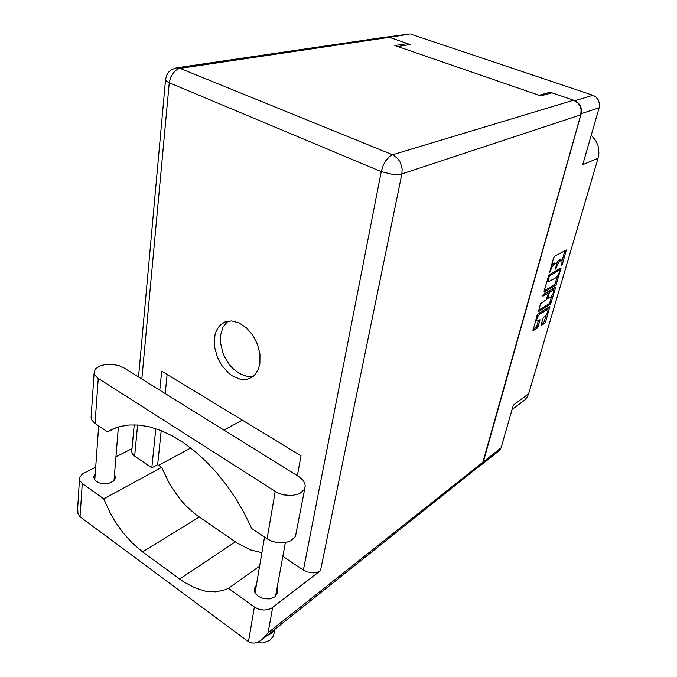 <?xml version="1.0" encoding="UTF-8"?>
<svg xmlns="http://www.w3.org/2000/svg" width="677" height="677" viewBox="0 0 677 677"><rect width="100%" height="100%" fill="white"/><g stroke="black" fill="none" stroke-linecap="round" stroke-linejoin="round"><path stroke-width="1.02" d="M547.693 309.372L545.975 308.89L537.546 314.382M539.569 314.263L537.656 316.734L536.683 319.578L537.106 321.025L539.967 319.705L538.02 326.856L537.199 328.15L532.968 330.816L537.115 315.287L538.003 313.832L549.817 306.588L545.628 321.719L544.723 323.276L541.414 325.417L541.135 324.842L543.335 317.615L545.89 315.423L547.27 313.223L548.048 310.785L547.803 309.423L539.569 314.263L538.308 313.688M542.776 295.587L542.912 296.23L547.955 293.2L548.175 294.021L546.331 299.539L540.517 303.728L538.46 311.665L550.545 304.075L555.402 288.3L555.182 287.403L543.487 294.427L542.776 295.587M482.269 463.965L483.276 461.959L501.039 447.861L513.378 405.108L528.669 393.735L527.188 397.094L524.937 399.836L512.1 409.517M591.233 135.163L595.845 140.698L598.019 145.733L598.925 152.96L598.062 158.283L582.728 164.68L599.137 107.787L581.162 113.685L581.467 109.192L580.485 105.95L577.794 102.455L575.01 100.839M544.029 291.212L544.291 292.109L556.088 284.966L561.098 267.855L548.988 274.854L544.029 291.212M561.978 263.319L562.028 260.349L559.744 261.237L557.941 263.776L555.707 269.091L556.35 264.055L555.749 263.514L554.048 264.368L552.22 266.687L549.597 272.476L553.625 257.835L554.531 256.363L566.336 250.025L562.342 264.572L561.411 265.629L561.978 263.319M561.8 260.222L560.184 259.672L561.165 260.357M559.871 259.807L557.992 261.161L556.308 263.945M555.902 263.539L554.268 262.981L555.25 263.675M553.955 263.116L551.518 265.164M559.828 270.69L559.659 270.047L549.479 275.928L548.116 279.787L548.311 281.776L556.579 277.375L558.356 274.854L559.828 270.69M558.61 269.607L559.651 270.055M544.13 290.865L554.734 284.501L557.467 276.334M538.537 310.345L548.912 303.905L549.893 302.289L551.146 302.856M548.091 293.192L546.686 292.633L543.191 294.723M550.739 297L553.101 293.488L553.642 291.161L553.227 290.213L549.961 291.99L549.132 293.285L547.769 298.557L550.739 297M553.236 290.213L551.679 289.663L552.669 290.348M551.408 289.79L548.285 291.889L547.769 293.006L549.039 293.573M533.044 329.454L536.438 326.974L538.511 320.314M541.338 324.088L544.105 321.846L546.153 315.11M501.039 447.861L499.423 450.476L481.88 464.439M574.841 100.746L592.967 95.262L595.752 96.786L598.46 100.171L599.543 104.478L599.137 107.787M387.337 36.956L410.059 33.96L389.41 37.362M123.434 367.636L119.076 365.648L111.976 364.294L104.664 364.641L99.891 365.986L95.812 368.601L94.196 371.351L94.611 374.736L97.716 378.104L277.553 492.856L283.028 494.802L291.829 495.581L299.488 493.694L304.244 489.606L305.251 486.128L304.726 483.166L303.042 480.281L299.505 477.048L123.434 367.636M274.921 629.297L273.449 636.152L269.725 640.408L262.904 642.938L256.109 642.727M274.744 629.441L271.705 633.291L266.746 635.805M276.961 588.423L277.705 590.784L277.57 592.95L274.913 596.775L269.886 598.857L263.802 598.722L258.301 596.386L254.874 592.51L254.34 588.499L256.38 584.987M114.481 474.399L115.513 477.759L113.719 480.932L108.955 483.319L103.843 483.801L98.893 482.794L95.237 480.526L93.671 477.217L95.229 473.663M259.917 363.473L259.976 354.189L257.531 344.441L252.843 335.327L246.445 327.88L239.057 322.904L231.509 320.923L224.612 322.108L219.466 325.857L216.496 330.452L215.058 334.641L214.245 342.3L214.634 347.098L217.266 356.804L219.433 361.45L222.09 365.783L228.581 373.069L232.245 375.82L239.912 379.128L247.325 379.213L251.675 377.453L255.246 374.398L258.479 368.923L259.917 363.473M253.41 376.2L246.555 376.285L239.421 373.569L232.693 368.364L229.681 364.979L224.705 357.041L222.86 352.683L220.668 343.688L220.634 335.03L223.097 326.898L227.937 321.118M91.2 415.923L91.759 420.019L95.051 423.421L98.216 378.435M77.66 507.885L77.914 513.564L80.098 516.779L248.493 641.678L254.425 607.015L258.106 608.953L263.81 610.036L268.033 609.605L271.663 608.158L320.449 570.703L317.42 572.26L313.646 572.937L306.909 571.921L303.347 570.144L282.817 556.282M176.392 67.852L385.975 37.032L389.334 37.337L180.082 68.335L176.392 67.852L171.721 69.528L168.852 71.897L166.77 75.012L165.594 79.141M303.347 570.144L381.236 171.577L392.355 174.37L398.44 174.531L401.901 173.904L402.163 168.979L400.352 162.463L397.56 158.35L392.558 154.796L573.614 100.238L577.76 102.862L579.977 105.976L581.128 109.691L580.798 114.836L482.473 463.677L262.117 639.486L268.075 632.707L483.268 461.892M261.864 552.72L250.515 549.859L237.204 543.098L195.805 514.596L186.116 505.99L180.124 499.287L169.639 484.114L161.659 467.35L157.639 464.65L161.228 430.665M95.702 467.122L82.535 473.925L79.691 477.344L79.827 480.568L82.281 483.446L80.098 516.779M157.639 464.65L151.775 467.815L133.936 455.723L132.023 453.285L131.82 450.67M161.659 467.35L103.75 498.864L109.818 512.269L114.692 520.833L123.079 532.774L132.497 543.259L142.627 551.916L183.255 581.611L194.367 587.67L205.385 591.148L215.904 591.867L225.483 589.701L228.403 588.338L259.587 566.116M248.493 641.678L251.59 643.015L254.51 643.065L258.859 641.627L262.117 639.486M111.976 429.396L119.939 426.493L129.205 424.944L139.183 425.071L149.761 426.916L160.787 430.487L172.102 435.785L183.552 442.775L194.934 451.364L206.079 461.469L216.784 472.927L226.88 485.578L236.171 499.211L244.507 513.623L251.734 528.551L267.051 538.824L271.942 541.287L277.545 542.675L285.99 542.446L290.772 540.788L295.46 536.489L304.836 488.354M111.502 429.633L107.558 431.816L95.051 423.421M141.815 379.052L169.292 82.755L381.236 171.577L383.284 165.171L385.712 160.779L389.597 156.438L392.558 154.796L180.082 68.335L177.933 68.969L174.818 71.077L170.765 76.983L169.292 82.755L166.669 81.325L165.535 79.886L138.514 377.004M528.669 393.735L598.062 158.283M551.713 92.876L549.944 92.275L539.044 95.288M592.967 95.262L410.888 34.18M397.653 46.527L410.059 44.521L407.512 43.65M483.276 461.959L581.162 113.685M549.944 92.275L549.631 93.46M562.105 260.45L564.965 250.625M559.363 269.835L559.744 268.515M548.954 274.904L558.364 269.497M554.031 288.097L553.388 290.298M551.721 296.018L549.893 302.289M547.811 309.431L548.429 307.299M116.139 427.669L107.558 431.816M254.425 607.015L228.403 588.338M407.249 44.978L407.529 43.548L389.334 37.337M573.614 100.238L551.899 92.825L540.838 95.906L394.886 45.571L407.529 43.548M151.775 467.815L155.786 428.668M159.738 390.189L161.693 371.123L300.986 455.824L297.364 475.686M115.936 456.797L132.007 448.597M165.146 393.549L167.16 374.449M242.298 420.138L223.926 430.064M190.736 448.005L158.663 465.336M103.75 498.864L82.281 483.446M558.923 260.332L560.217 260.882M556.308 265.841L556.993 266.146M555.825 267.618L556.486 267.906M552.982 263.658L554.285 264.216M550.35 269.234L551.027 269.531M549.834 271.012L550.511 271.308M565.202 250.498L566.319 250.972M561.698 264.292L562.342 264.572M554.514 284.687L555.775 285.245M560.057 268.337L561.106 268.794M555.504 283.071L556.765 283.629M548.632 275.437L549.58 275.852M548.201 276.715L548.869 277.011M547.659 278.577L548.336 278.873M554.421 287.86L555.402 288.3M548.912 303.905L550.164 304.464M546.593 292.676L547.871 293.243M548.768 291.372L550.037 291.939M547.177 297.465L547.828 297.753M545.857 308.957L547.109 309.524M538.994 320.009L539.899 320.424M536.869 325.992L538.113 326.576M535.879 327.617L537.123 328.201M548.878 307.019L549.8 307.434M544.384 321.152L545.628 321.719M543.411 322.751L544.646 323.327M137.558 424.944L134.655 456.264M580.798 114.836L401.901 173.904L320.449 570.703M272.662 607.472L268.075 632.707M235.342 541.854L179.608 579.072M199.165 517.042L142.627 551.916M267.051 538.824L275.167 491.519M558.533 269.48L559.786 270.021M547.109 281.285L548.404 281.852M546.948 298.244L547.837 298.642M535.676 320.373L536.929 320.957M277.739 591.74L277.435 593.407M115.53 476.904L115.412 478.3M98.681 425.858L94.772 479.993M264.521 537.123L255.043 592.849M285.322 542.573L275.539 596.259M118.407 426.925L113.964 480.704M134.173 424.801L131.702 451.965M79.488 479.282L77.474 510.83M91.065 417.929L94.111 373.112"/></g></svg>
